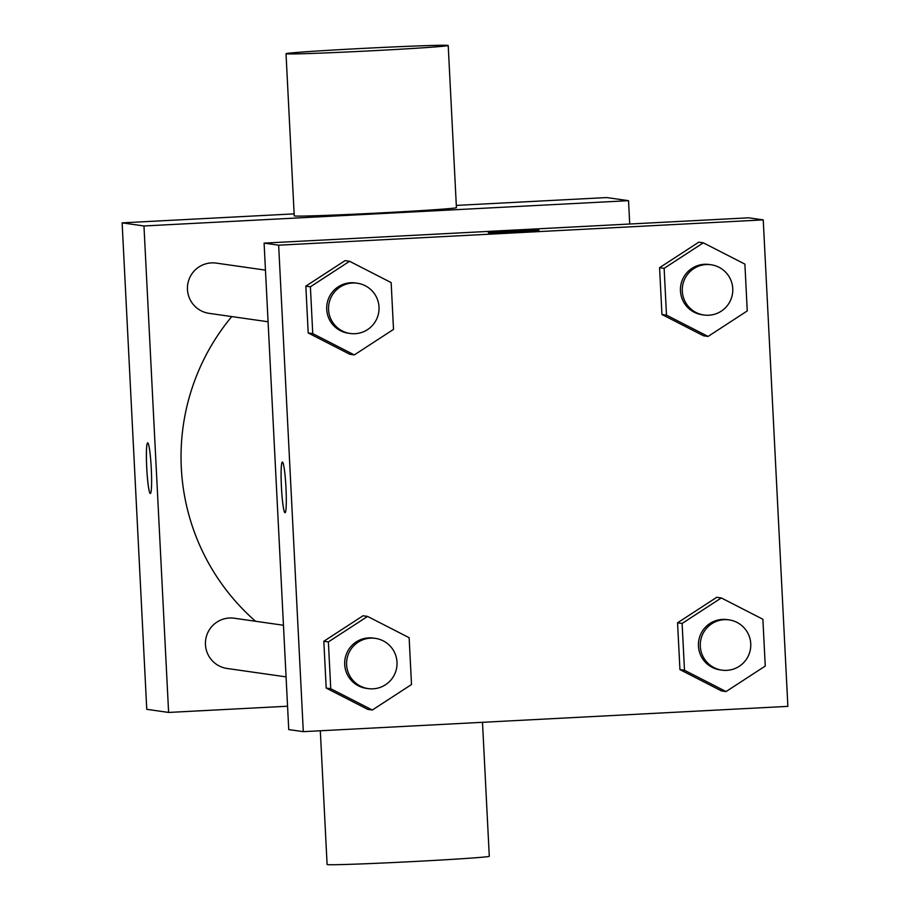 <?xml version="1.0" encoding="UTF-8"?>
<svg xmlns="http://www.w3.org/2000/svg" width="910" height="910" viewBox="0 0 910 910"><rect width="100%" height="100%" fill="white"/><g stroke="black" fill="none" stroke-linecap="round" stroke-linejoin="round"><path stroke-width="1.36" d="M287.56 706.228L168.612 712.439L146.76 709.322L122.122 222.859L294.135 213.873M456.308 205.41L606.697 197.561L628.537 200.678L629.72 224.019M168.612 712.439L143.962 225.976L122.122 222.859M147.716 442.829A25.378 2.252 87 0 1 151.265 468.275A25.378 2.252 87 0 1 150.332 493.504A25.378 2.252 87 0 1 146.749 468.286A25.378 2.252 87 0 1 147.682 442.829A25.378 2.252 87 0 1 147.716 442.829A25.378 2.252 87 0 0 146.772 468.286A25.378 2.252 87 0 0 150.332 493.504M231.754 316.578A218.411 217.513 98.1 0 0 255.539 621.268M143.962 225.976L628.537 200.678M283.454 625.25L234.28 618.231A25.378 25.264 98.1 0 0 205.455 642.221A25.378 25.264 98.1 0 0 227.113 668.475L286.07 676.881M265.458 270.133L216.296 263.115A25.378 25.264 98.1 0 0 187.46 287.105A25.378 25.264 98.1 0 0 209.129 313.347L268.075 321.765M448.209 45.5L456.422 207.662A81.195 1.41 177.1 0 1 382.61 212.804A81.195 1.41 177.1 0 1 294.237 215.875L286.024 53.713A81.195 1.41 177.1 0 1 367.048 48.196A81.195 1.41 177.1 0 1 448.209 45.5A81.195 1.41 177.1 0 1 374.397 50.642A81.195 1.41 177.1 0 1 286.024 53.713M320.32 730.776L327.099 864.5A81.195 1.41 -2.9 0 0 408.26 861.804A81.195 1.41 -2.9 0 0 489.284 856.287L482.493 722.301M288.743 729.581L264.093 243.118L748.68 217.808L763.24 219.89L787.878 706.365L303.303 731.663L288.743 729.581M303.303 731.663L278.653 245.188L264.093 243.118M282.418 462.052A25.378 2.252 87 0 1 285.956 487.487A25.378 2.252 87 0 1 285.023 512.728A25.378 2.252 87 0 1 281.44 487.51A25.378 2.252 87 0 1 282.373 462.052A25.378 2.252 87 0 1 282.418 462.052M721.505 690.917L679.941 669.612L677.563 622.804L716.761 597.29L677.563 622.804L679.941 669.612L721.505 690.917L726.055 691.566L684.491 670.26L682.113 623.452L721.312 597.938L762.876 619.244L765.253 666.052L726.055 691.566M349.77 354.263L308.206 332.969L305.84 286.149L345.026 260.635L305.84 286.149L308.206 332.969L349.77 354.263L354.32 354.911L312.756 333.617L310.39 286.798L349.576 261.284L391.152 282.589L393.518 329.397L354.32 354.911M278.653 245.188L763.24 219.89M367.765 709.379L326.201 688.085L323.823 641.277L363.022 615.763L323.823 641.277L326.201 688.085L367.765 709.379L372.315 710.028L330.751 688.734L328.373 641.925L367.572 616.411L409.136 637.705L411.513 684.525L372.315 710.028M703.521 335.79L661.945 314.496L659.579 267.688L698.778 242.174L659.579 267.688L661.945 314.496L703.521 335.79L708.071 336.438L666.495 315.144L664.129 268.336L703.328 242.822L744.892 264.116L747.258 310.924L708.071 336.438M515.936 231.822L488.329 232.789L513.638 231.06L539.004 230.219L515.936 231.822M488.329 232.789L539.004 230.23M285.023 512.728A25.378 2.252 87 0 1 281.463 487.51A25.378 2.252 87 0 1 282.384 462.052M711.097 264.764L709.277 264.514A25.378 25.264 98.1 0 0 680.452 288.493A25.378 25.264 98.1 0 0 702.111 314.746L703.931 315.008A25.378 25.264 98.1 0 0 732.527 293.452A25.378 25.264 98.1 0 0 706.228 264.548A25.378 25.264 98.1 0 0 703.931 315.008M666.495 315.144L661.945 314.496M664.129 268.336L659.579 267.688M703.328 242.822L698.778 242.174M729.092 619.892L727.272 619.63A25.378 25.264 98.1 0 0 698.436 643.62A25.378 25.264 98.1 0 0 720.106 669.874L721.926 670.135A25.378 25.264 98.1 0 0 750.522 648.58A25.378 25.264 98.1 0 0 724.223 619.676A25.378 25.264 98.1 0 0 721.926 670.135M684.491 670.26L679.941 669.612M682.113 623.452L677.563 622.804M721.312 597.938L716.761 597.29M357.357 283.238L355.537 282.976A25.378 25.264 98.1 0 0 326.713 306.966A25.378 25.264 98.1 0 0 348.371 333.219L350.191 333.481A25.378 25.264 98.1 0 0 378.787 311.925A25.378 25.264 98.1 0 0 352.488 283.021A25.378 25.264 98.1 0 0 350.191 333.481M312.756 333.617L308.206 332.969M310.39 286.798L305.84 286.149M349.576 261.284L345.026 260.635M375.341 638.365L373.521 638.103A25.378 25.264 98.1 0 0 344.697 662.093A25.378 25.264 98.1 0 0 366.355 688.347L368.175 688.597A25.378 25.264 98.1 0 0 396.783 667.053A25.378 25.264 98.1 0 0 370.484 638.149A25.378 25.264 98.1 0 0 368.175 688.597M330.751 688.734L326.201 688.085M328.373 641.925L323.823 641.277M367.572 616.411L363.022 615.763"/></g></svg>
